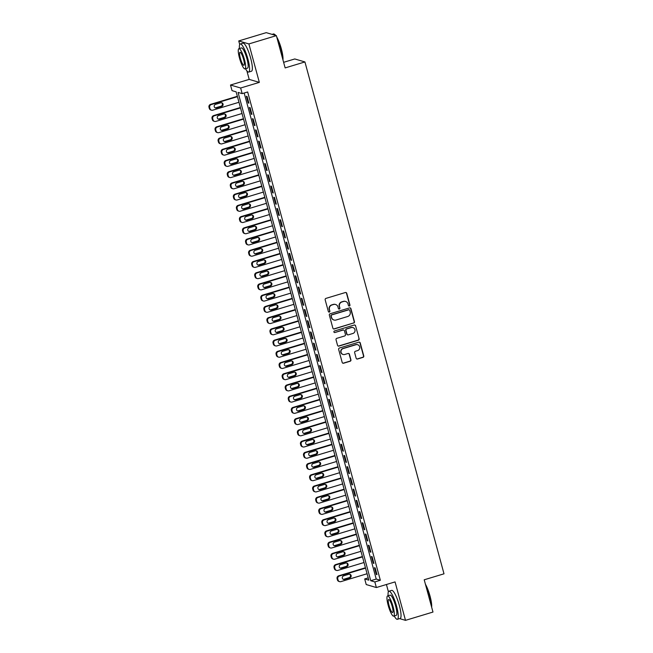 <?xml version="1.0" encoding="UTF-8"?>
<svg xmlns="http://www.w3.org/2000/svg" width="653" height="653" viewBox="0 0 653 653"><rect width="100%" height="100%" fill="white"/><g stroke="black" fill="none" stroke-linecap="round" stroke-linejoin="round"><path stroke-width="0.98" d="M349.388 306.012A0.808 0.784 106.4 0 0 349.935 305.016L346.751 293.303A1.151 1.118 106.4 0 0 345.372 292.528L325.953 298.388A1.151 1.118 106.4 0 0 325.178 299.817L328.353 311.522A0.808 0.784 106.4 0 0 329.316 312.069A0.808 0.784 106.4 0 0 329.863 311.065L329.455 309.555A3.681 3.575 106.4 0 1 331.944 304.984L333.569 304.494A3.681 3.575 106.4 0 1 337.976 306.983L338.393 308.494A0.808 0.784 106.4 0 0 339.356 309.04A0.808 0.784 106.4 0 0 339.903 308.036L339.487 306.526A3.681 3.575 106.4 0 1 341.984 301.955L343.6 301.466A3.681 3.575 106.4 0 1 348.016 303.955L348.424 305.465A0.808 0.784 106.4 0 0 349.388 306.012M348.816 305.963A0.808 0.784 106.4 0 0 349.657 304.935L346.482 293.221A1.151 1.118 106.4 0 0 345.861 292.495M328.753 312.012A0.808 0.784 106.4 0 0 329.594 310.983L329.455 309.555M338.785 308.991A0.808 0.784 106.4 0 0 339.625 307.963L339.487 306.526M356.163 358.244A1.151 1.118 106.4 0 0 357.542 359.019L362.995 357.371A1.151 1.118 106.4 0 0 363.77 355.942L360.244 342.947A1.151 1.118 106.4 0 0 358.864 342.164L339.438 348.025A1.151 1.118 106.4 0 0 338.662 349.453L342.196 362.456A1.151 1.118 106.4 0 0 343.568 363.231L350.155 361.248A1.151 1.118 106.4 0 0 350.93 359.819L349.42 354.252A1.151 1.118 106.4 0 0 348.041 353.477L344.776 354.465A3.077 2.987 106.4 0 1 340.98 351.526A3.077 2.987 106.4 0 1 343.176 348.571L355.967 344.711A3.077 2.987 106.4 0 1 359.762 347.641A3.077 2.987 106.4 0 1 357.566 350.604L355.436 351.249A1.151 1.118 106.4 0 0 354.652 352.677L356.163 358.244M374.838 581.929L376.365 587.537L366.219 584.549L364.701 578.942L368.814 580.15L236.141 91.844L232.027 90.636L230.501 85.021L240.647 88.008L242.173 93.624L238.059 92.416L370.733 580.713L374.838 581.929L380.34 580.272L247.667 91.967L242.173 93.624M276.374 35.637L248.891 43.931L238.745 40.943L266.228 32.65L276.374 35.637L285.141 67.912L304.927 61.945L443.999 573.816L424.213 579.791L432.98 612.057L405.497 620.35L395.057 581.905L376.365 587.537M246.867 70.826L249.193 79.388L259.339 82.376L248.891 43.931M259.339 82.376L240.647 88.008M353.681 323.104A1.151 1.118 106.4 0 0 354.465 321.676L350.93 308.673A1.151 1.118 106.4 0 0 349.551 307.898L330.132 313.758A1.151 1.118 106.4 0 0 329.349 315.187L332.883 328.19A1.151 1.118 106.4 0 0 334.263 328.965L353.412 323.023A1.151 1.118 106.4 0 0 354.187 321.594L350.653 308.6A1.151 1.118 106.4 0 0 350.032 307.865M355.583 325.814L359.117 338.809A1.151 1.118 106.4 0 1 358.342 340.237L338.915 346.098A1.151 1.118 106.4 0 1 337.536 345.323L336.026 339.756A1.151 1.118 106.4 0 1 336.809 338.327L344.686 335.952A1.151 1.118 106.4 0 0 345.461 334.524L344.458 330.834A1.151 1.118 106.4 0 0 343.078 330.059L334.883 332.532A0.808 0.784 106.4 0 1 333.887 331.765A0.808 0.784 106.4 0 1 334.458 330.989L354.204 325.031A1.151 1.118 106.4 0 1 355.583 325.814L359.117 338.809M399.636 618.62L405.497 620.35M248.883 103.166L247.054 96.432L246.369 96.228L248.197 102.962L248.883 103.166M251.936 114.389L250.107 107.655L249.422 107.459L251.25 114.193L251.936 114.389M254.98 125.621L253.152 118.887L252.466 118.683L254.295 125.417L254.98 125.621M258.033 136.844L256.205 130.11L255.519 129.906L257.347 136.64L258.033 136.844M261.086 148.068L259.257 141.334L258.572 141.13L260.4 147.864L261.086 148.068M264.13 159.291L262.302 152.557L261.616 152.361L263.445 159.095L264.13 159.291M267.183 170.523L265.355 163.781L264.669 163.585L266.497 170.319L267.183 170.523M270.236 181.746L268.399 175.012L267.722 174.808L269.55 181.542L270.236 181.746M273.281 192.97L271.452 186.236L270.766 186.032L272.595 192.766L273.281 192.97M276.333 204.193L274.505 197.459L273.819 197.255L275.648 203.997L276.333 204.193M279.386 215.425L277.549 208.682L276.864 208.487L278.7 215.221L279.386 215.425M282.431 226.648L280.602 219.914L279.917 219.71L281.745 226.444L282.431 226.648M285.483 237.872L283.655 231.138L282.969 230.933L284.798 237.668L285.483 237.872M288.536 249.095L286.7 242.361L286.014 242.157L287.851 248.899L288.536 249.095M291.581 260.327L289.752 253.584L289.067 253.388L290.895 260.123L291.581 260.327M294.634 271.55L292.805 264.816L292.12 264.612L293.948 271.346L294.634 271.55M297.678 282.773L295.85 276.039L295.164 275.835L296.993 282.569L297.678 282.773M300.731 293.997L298.903 287.263L298.217 287.059L300.045 293.793L300.731 293.997M303.784 305.22L301.955 298.486L301.27 298.29L303.098 305.024L303.784 305.22M306.828 316.452L305 309.718L304.314 309.514L306.143 316.248L306.828 316.452M309.881 327.675L308.053 320.941L307.367 320.737L309.196 327.471L309.881 327.675M312.934 338.899L311.097 332.165L310.42 331.961L312.248 338.695L312.934 338.899M315.979 350.122L314.15 343.388L313.464 343.192L315.293 349.926L315.979 350.122M319.031 361.354L317.203 354.612L316.517 354.416L318.346 361.15L319.031 361.354M322.084 372.577L320.248 365.843L319.562 365.639L321.398 372.373L322.084 372.577M325.129 383.801L323.3 377.067L322.615 376.863L324.443 383.597L325.129 383.801M328.181 395.024L326.353 388.29L325.667 388.086L327.496 394.828L328.181 395.024M331.234 406.256L329.398 399.514L328.712 399.318L330.549 406.052L331.234 406.256M334.279 417.479L332.45 410.745L331.765 410.541L333.593 417.275L334.279 417.479M337.332 428.703L335.503 421.969L334.818 421.765L336.646 428.499L337.332 428.703M340.376 439.926L338.548 433.192L337.862 432.988L339.691 439.73L340.376 439.926M343.429 451.158L341.601 444.415L340.915 444.22L342.743 450.954L343.429 451.158M346.482 462.381L344.653 455.647L343.968 455.443L345.796 462.177L346.482 462.381M349.526 473.605L347.698 466.871L347.012 466.666L348.841 473.401L349.526 473.605M352.579 484.828L350.751 478.094L350.065 477.89L351.894 484.624L352.579 484.828M355.632 496.051L353.804 489.317L353.118 489.121L354.946 495.856L355.632 496.051M358.677 507.283L356.848 500.549L356.163 500.345L357.991 507.079L358.677 507.283M361.729 518.506L359.901 511.772L359.215 511.568L361.044 518.302L361.729 518.506M364.782 529.73L362.946 522.996L362.26 522.792L364.096 529.526L364.782 529.73M367.827 540.953L365.998 534.219L365.313 534.023L367.141 540.757L367.827 540.953M370.88 552.185L369.051 545.443L368.365 545.247L370.194 551.981L370.88 552.185M373.932 563.408L372.096 556.674L371.41 556.47L373.247 563.204L373.932 563.408M244.173 93.02L376.226 579.056L380.34 580.272M374.463 567.694L376.291 574.428L376.977 574.632L375.149 567.898L374.463 567.694M304.927 61.945L294.781 58.958L283.622 62.321M386.429 584.508L388.396 591.757M368.194 577.881L364.701 578.942M249.193 79.388L230.501 85.021M238.745 40.943L239.716 44.518M376.226 579.056L370.733 580.713M248.197 102.962L248.785 102.79M251.25 114.193L251.829 114.014M254.295 125.417L254.882 125.237M257.347 136.64L257.935 136.469M260.4 147.864L260.98 147.692M263.445 159.095L264.032 158.916M266.497 170.319L267.077 170.139M269.55 181.542L270.13 181.371M272.595 192.766L273.183 192.594M275.648 203.997L276.227 203.818M278.7 215.221L279.28 215.041M281.745 226.444L282.333 226.273M284.798 237.668L285.377 237.496M287.851 248.899L288.43 248.72M290.895 260.123L291.483 259.943M293.948 271.346L294.527 271.166M296.993 282.569L297.58 282.398M300.045 293.793L300.633 293.621M303.098 305.024L303.678 304.845M306.143 316.248L306.73 316.068M309.196 327.471L309.775 327.3M312.248 338.695L312.828 338.523M315.293 349.926L315.881 349.747M318.346 361.15L318.925 360.97M321.398 372.373L321.978 372.202M324.443 383.597L325.031 383.425M327.496 394.828L328.075 394.649M330.549 406.052L331.128 405.872M333.593 417.275L334.181 417.104M336.646 428.499L337.226 428.327M339.691 439.73L340.278 439.551M342.743 450.954L343.331 450.774M345.796 462.177L346.376 461.998M348.841 473.401L349.428 473.229M351.894 484.624L352.473 484.453M354.946 495.856L355.526 495.676M357.991 507.079L358.579 506.899M361.044 518.302L361.623 518.131M364.096 529.526L364.676 529.354M367.141 540.757L367.729 540.578M370.194 551.981L370.773 551.801M373.247 563.204L373.826 563.033M376.291 574.428L376.879 574.256M345.461 301.425A3.681 3.575 106.4 0 0 343.331 301.392L343.6 301.466M339.217 306.445A3.681 3.575 106.4 0 1 341.707 301.874L343.331 301.392M335.43 304.453A3.681 3.575 106.4 0 0 333.291 304.412L333.569 304.494M329.177 309.473A3.681 3.575 106.4 0 1 331.675 304.902L333.291 304.412M333.503 328.916A1.151 1.118 106.4 0 0 333.985 328.883L353.412 323.023M349.747 310.346A0.808 0.784 106.4 0 0 348.784 309.8L331.732 314.942A0.808 0.784 106.4 0 0 331.193 315.946L331.626 317.538A3.681 3.575 106.4 0 0 336.034 320.027L347.69 316.509A3.681 3.575 106.4 0 0 350.179 311.938L349.747 310.346M349.224 309.8L348.947 309.718A0.808 0.784 106.4 0 0 348.506 309.718L348.784 309.8M333.895 319.994A3.681 3.575 106.4 0 1 331.349 317.456L330.916 315.864A0.808 0.784 106.4 0 1 331.463 314.86L348.506 309.718M338.156 346.049A1.151 1.118 106.4 0 0 338.646 346.017L358.064 340.156A1.151 1.118 106.4 0 0 358.84 338.727M343.707 330.059L343.429 329.977A1.151 1.118 106.4 0 0 342.809 329.977L334.883 332.532M352.857 333.487A3.077 2.987 106.4 0 0 352.922 327.586A3.077 2.987 106.4 0 0 351.257 327.594L346.751 328.949A1.151 1.118 106.4 0 0 345.968 330.377L346.972 334.075A1.151 1.118 106.4 0 0 348.351 334.85L352.857 333.487M352.783 327.553A3.077 2.987 106.4 0 0 350.979 327.512L351.257 327.594M347.723 334.85L347.453 334.769A1.151 1.118 106.4 0 1 346.702 333.993L345.698 330.296A1.151 1.118 106.4 0 1 346.474 328.875L350.979 327.512M355.314 325.733A1.151 1.118 106.4 0 0 354.693 324.998M357.493 344.67A3.077 2.987 106.4 0 0 355.689 344.629L355.967 344.711M342.972 354.424A3.077 2.987 106.4 0 1 342.907 348.49L355.689 344.629M342.809 363.182A1.151 1.118 106.4 0 0 343.298 363.15L349.877 361.166A1.151 1.118 106.4 0 0 350.661 359.738L349.143 354.171A1.151 1.118 106.4 0 0 348.531 353.444M356.783 358.97A1.151 1.118 106.4 0 0 357.273 358.938L362.717 357.289A1.151 1.118 106.4 0 0 363.501 355.869L359.966 342.866A1.151 1.118 106.4 0 0 359.346 342.131M237.349 96.293L210.584 104.358A2.343 2.277 -73.6 0 0 209.001 107.272L209.303 108.39A2.343 2.277 -73.6 0 0 210.837 109.982L211.523 110.186A2.343 2.277 106.4 0 0 212.796 110.177L238.974 102.276M211.523 110.186A2.343 2.277 106.4 0 1 209.988 108.594L209.686 107.476A2.343 2.277 106.4 0 1 211.27 104.562L237.447 96.668M215.131 107.843A1.877 1.82 106.4 0 0 215.792 107.769L221.073 106.178A1.877 1.82 106.4 0 0 221.449 102.717M216.478 107.974L221.759 106.382A1.877 1.82 106.4 0 0 221.8 102.782A1.877 1.82 106.4 0 0 220.779 102.79L215.506 104.382A1.877 1.82 106.4 0 0 215.466 107.974A1.877 1.82 106.4 0 0 216.478 107.974L215.792 107.769M275.419 35.36A14.668 3.02 -106.8 0 0 274.146 34.095L274.562 34.331A14.317 2.947 73.2 0 1 275.713 35.442M276.741 37.017A14.317 2.947 73.2 0 1 281.353 48.893A14.317 2.947 73.2 0 1 282.961 59.888M282.806 59.325A14.668 3.02 -106.8 0 0 281.108 49.016A14.668 3.02 -106.8 0 0 277.011 38.005M274.146 34.095A14.668 3.02 -106.8 0 0 273.444 33.964L272.089 34.38M245.528 68.736A14.668 3.02 -106.8 0 0 248.72 72.059A14.668 3.02 -106.8 0 0 247.911 59.031A14.668 3.02 -106.8 0 0 240.247 43.98A14.668 3.02 -106.8 0 0 239.431 48.518M248.72 72.059L251.47 71.234A14.668 3.02 -106.8 0 0 250.662 58.199A14.668 3.02 -106.8 0 0 242.998 43.155L240.247 43.98M238.908 48.673L241.439 47.914A10.562 2.171 73.2 0 1 246.956 58.746A10.562 2.171 73.2 0 1 247.536 68.132L245.006 68.892A10.562 2.171 -106.8 0 0 244.426 59.513A10.562 2.171 -106.8 0 0 238.908 48.673A10.562 2.171 -106.8 0 0 239.488 58.06A10.562 2.171 -106.8 0 0 245.006 68.892M240.369 58.313A6.808 1.396 -106.8 0 0 243.92 65.3A6.808 1.396 -106.8 0 0 243.545 59.252A6.808 1.396 -106.8 0 0 239.994 52.273A6.808 1.396 -106.8 0 0 240.369 58.313M425.43 584.247A14.317 2.947 73.2 0 1 430.041 596.132A14.317 2.947 73.2 0 1 431.641 607.119M431.486 606.564A14.668 3.02 -106.8 0 0 429.788 596.254A14.668 3.02 -106.8 0 0 425.691 585.235M394.208 615.975A14.668 3.02 -106.8 0 0 397.399 619.297A14.668 3.02 -106.8 0 0 396.591 606.27A14.668 3.02 -106.8 0 0 388.927 591.218A14.668 3.02 -106.8 0 0 388.111 595.756M397.399 619.297L400.15 618.473A14.668 3.02 -106.8 0 0 399.342 605.437A14.668 3.02 -106.8 0 0 391.678 590.385L388.927 591.218M387.588 595.911L390.119 595.144A10.562 2.171 73.2 0 1 395.636 605.984A10.562 2.171 73.2 0 1 396.216 615.371L393.686 616.13A10.562 2.171 -106.8 0 0 393.106 606.751A10.562 2.171 -106.8 0 0 387.588 595.911A10.562 2.171 -106.8 0 0 388.168 605.29A10.562 2.171 -106.8 0 0 393.686 616.13M389.049 605.551A6.808 1.396 -106.8 0 0 392.6 612.538A6.808 1.396 -106.8 0 0 392.224 606.49A6.808 1.396 -106.8 0 0 388.674 599.503A6.808 1.396 -106.8 0 0 389.049 605.551M240.402 107.516L213.637 115.589A2.343 2.277 -73.6 0 0 212.054 118.495L212.356 119.621A2.343 2.277 -73.6 0 0 213.89 121.205L214.576 121.409A2.343 2.277 106.4 0 0 215.849 121.401L242.026 113.508M214.576 121.409A2.343 2.277 106.4 0 1 213.041 119.817L212.731 118.699A2.343 2.277 106.4 0 1 214.323 115.785L240.5 107.892M218.184 119.066A1.877 1.82 106.4 0 0 218.845 118.993L224.126 117.401A1.877 1.82 106.4 0 0 224.493 113.94M219.53 119.197L224.812 117.605A1.877 1.82 106.4 0 0 224.852 114.006A1.877 1.82 106.4 0 0 223.832 114.014L218.559 115.605A1.877 1.82 106.4 0 0 218.51 119.205A1.877 1.82 106.4 0 0 219.53 119.197L218.845 118.993M243.447 118.74L216.69 126.813A2.343 2.277 -73.6 0 0 215.098 129.718L215.408 130.845A2.343 2.277 -73.6 0 0 216.943 132.428L217.629 132.632A2.343 2.277 106.4 0 0 218.902 132.624L245.079 124.731M217.629 132.632A2.343 2.277 106.4 0 1 216.086 131.041L215.784 129.923A2.343 2.277 106.4 0 1 217.376 127.017L243.553 119.115M221.228 130.29A1.877 1.82 106.4 0 0 221.898 130.225L227.171 128.633A1.877 1.82 106.4 0 0 227.546 125.172M222.583 130.42L227.856 128.829A1.877 1.82 106.4 0 0 227.897 125.237A1.877 1.82 106.4 0 0 226.885 125.237L221.604 126.829A1.877 1.82 106.4 0 0 221.563 130.429A1.877 1.82 106.4 0 0 222.583 130.42L221.898 130.225M246.499 129.963L219.734 138.036A2.343 2.277 -73.6 0 0 218.151 140.942L218.453 142.068A2.343 2.277 -73.6 0 0 219.988 143.66L220.673 143.856A2.343 2.277 106.4 0 0 221.947 143.856L248.124 135.955M220.673 143.856A2.343 2.277 106.4 0 1 219.139 142.272L218.837 141.146A2.343 2.277 106.4 0 1 220.42 138.24L246.597 130.347M224.281 141.513A1.877 1.82 106.4 0 0 224.942 141.448L230.223 139.856A1.877 1.82 106.4 0 0 230.599 136.395M225.628 141.652L230.909 140.06A1.877 1.82 106.4 0 0 230.95 136.461A1.877 1.82 106.4 0 0 229.929 136.461L224.656 138.052A1.877 1.82 106.4 0 0 224.616 141.652A1.877 1.82 106.4 0 0 225.628 141.652L224.942 141.448M249.544 141.187L222.787 149.259A2.343 2.277 -73.6 0 0 221.196 152.173L221.506 153.292A2.343 2.277 -73.6 0 0 223.04 154.883L223.726 155.079A2.343 2.277 106.4 0 0 224.999 155.079L251.176 147.178M223.726 155.079A2.343 2.277 106.4 0 1 222.191 153.496L221.881 152.369A2.343 2.277 106.4 0 1 223.473 149.464L249.65 141.57M227.334 152.745A1.877 1.82 106.4 0 0 227.995 152.671L233.268 151.08A1.877 1.82 106.4 0 0 233.643 147.619M228.681 152.875L233.954 151.284A1.877 1.82 106.4 0 0 234.003 147.684A1.877 1.82 106.4 0 0 232.982 147.692L227.701 149.284A1.877 1.82 106.4 0 0 227.66 152.875A1.877 1.82 106.4 0 0 228.681 152.875L227.995 152.671M252.597 152.418L225.84 160.491A2.343 2.277 -73.6 0 0 224.248 163.397L224.55 164.515A2.343 2.277 -73.6 0 0 226.093 166.107L226.779 166.311A2.343 2.277 106.4 0 0 228.044 166.303L254.221 158.41M226.779 166.311A2.343 2.277 106.4 0 1 225.236 164.719L224.934 163.601A2.343 2.277 106.4 0 1 226.526 160.687L252.703 152.794M230.378 163.968A1.877 1.82 106.4 0 0 231.048 163.895L236.321 162.303A1.877 1.82 106.4 0 0 236.696 158.842M231.733 164.099L237.006 162.507A1.877 1.82 106.4 0 0 237.047 158.908A1.877 1.82 106.4 0 0 236.035 158.916L230.754 160.507A1.877 1.82 106.4 0 0 230.713 164.107A1.877 1.82 106.4 0 0 231.733 164.099L231.048 163.895M255.649 163.642L228.885 171.715A2.343 2.277 -73.6 0 0 227.301 174.62L227.603 175.747A2.343 2.277 -73.6 0 0 229.138 177.33L229.823 177.534A2.343 2.277 106.4 0 0 231.097 177.526L257.274 169.633M229.823 177.534A2.343 2.277 106.4 0 1 228.289 175.943L227.987 174.824A2.343 2.277 106.4 0 1 229.57 171.919L255.747 164.017M233.431 175.192A1.877 1.82 106.4 0 0 234.092 175.118L239.373 173.527A1.877 1.82 106.4 0 0 239.749 170.074M234.778 175.322L240.059 173.731A1.877 1.82 106.4 0 0 240.1 170.139A1.877 1.82 106.4 0 0 239.08 170.139L233.807 171.731A1.877 1.82 106.4 0 0 233.766 175.331A1.877 1.82 106.4 0 0 234.778 175.322L234.092 175.118M258.694 174.865L231.937 182.938A2.343 2.277 -73.6 0 0 230.346 185.844L230.656 186.97A2.343 2.277 -73.6 0 0 232.19 188.554L232.876 188.758A2.343 2.277 106.4 0 0 234.149 188.75L260.327 180.857M232.876 188.758A2.343 2.277 106.4 0 1 231.342 187.174L231.031 186.048A2.343 2.277 106.4 0 1 232.623 183.142L258.8 175.241M236.476 186.415A1.877 1.82 106.4 0 0 237.145 186.35L242.418 184.758A1.877 1.82 106.4 0 0 242.794 181.297M237.831 186.546L243.104 184.954A1.877 1.82 106.4 0 0 243.153 181.363A1.877 1.82 106.4 0 0 242.132 181.363L236.851 182.954A1.877 1.82 106.4 0 0 236.81 186.554A1.877 1.82 106.4 0 0 237.831 186.546L237.145 186.35M261.747 186.089L234.99 194.161A2.343 2.277 -73.6 0 0 233.399 197.075L233.701 198.194A2.343 2.277 -73.6 0 0 235.235 199.785L235.921 199.981A2.343 2.277 106.4 0 0 237.194 199.981L263.371 192.08M235.921 199.981A2.343 2.277 106.4 0 1 234.386 198.398L234.084 197.271A2.343 2.277 106.4 0 1 235.676 194.365L261.853 186.472M239.529 197.647A1.877 1.82 106.4 0 0 240.198 197.573L245.471 195.982A1.877 1.82 106.4 0 0 245.846 192.521M240.884 197.777L246.157 196.186A1.877 1.82 106.4 0 0 246.197 192.586A1.877 1.82 106.4 0 0 245.177 192.594L239.904 194.186A1.877 1.82 106.4 0 0 239.863 197.777A1.877 1.82 106.4 0 0 240.884 197.777L240.198 197.573M264.8 197.32L238.035 205.393A2.343 2.277 -73.6 0 0 236.451 208.299L236.753 209.417A2.343 2.277 -73.6 0 0 238.288 211.009L238.974 211.213A2.343 2.277 106.4 0 0 240.247 211.205L266.424 203.312M238.974 211.213A2.343 2.277 106.4 0 1 237.439 209.621L237.137 208.503A2.343 2.277 106.4 0 1 238.72 205.589L264.898 197.696M242.581 208.87A1.877 1.82 106.4 0 0 243.243 208.797L248.524 207.205A1.877 1.82 106.4 0 0 248.899 203.744M243.928 209.001L249.209 207.409A1.877 1.82 106.4 0 0 249.25 203.809A1.877 1.82 106.4 0 0 248.23 203.818L242.957 205.409A1.877 1.82 106.4 0 0 242.908 209.009A1.877 1.82 106.4 0 0 243.928 209.001L243.243 208.797M267.844 208.544L241.088 216.616A2.343 2.277 -73.6 0 0 239.496 219.522L239.806 220.649A2.343 2.277 -73.6 0 0 241.341 222.232L242.026 222.436A2.343 2.277 106.4 0 0 243.3 222.428L269.477 214.535M242.026 222.436A2.343 2.277 106.4 0 1 240.492 220.845L240.182 219.726A2.343 2.277 106.4 0 1 241.773 216.82L267.95 208.919M245.626 220.094A1.877 1.82 106.4 0 0 246.295 220.02L251.568 218.429A1.877 1.82 106.4 0 0 251.944 214.968M246.981 220.224L252.254 218.633A1.877 1.82 106.4 0 0 252.303 215.041A1.877 1.82 106.4 0 0 251.283 215.041L246.001 216.633A1.877 1.82 106.4 0 0 245.961 220.232A1.877 1.82 106.4 0 0 246.981 220.224L246.295 220.02M270.897 219.767L244.14 227.84A2.343 2.277 -73.6 0 0 242.549 230.746L242.851 231.872A2.343 2.277 -73.6 0 0 244.385 233.456L245.071 233.66A2.343 2.277 106.4 0 0 246.344 233.652L272.521 225.758M245.071 233.66A2.343 2.277 106.4 0 1 243.536 232.076L243.234 230.95A2.343 2.277 106.4 0 1 244.826 228.044L271.003 220.143M248.679 231.317A1.877 1.82 106.4 0 0 249.348 231.252L254.621 229.66A1.877 1.82 106.4 0 0 254.996 226.199M250.034 231.448L255.307 229.856A1.877 1.82 106.4 0 0 255.347 226.264A1.877 1.82 106.4 0 0 254.327 226.264L249.054 227.856A1.877 1.82 106.4 0 0 249.013 231.456A1.877 1.82 106.4 0 0 250.034 231.448L249.348 231.252M273.95 230.991L247.185 239.063A2.343 2.277 -73.6 0 0 245.601 241.977L245.903 243.096A2.343 2.277 -73.6 0 0 247.438 244.687L248.124 244.883A2.343 2.277 106.4 0 0 249.397 244.883L275.574 236.982M248.124 244.883A2.343 2.277 106.4 0 1 246.589 243.3L246.287 242.173A2.343 2.277 106.4 0 1 247.871 239.267L274.048 231.374M251.731 242.549A1.877 1.82 106.4 0 0 252.393 242.475L257.674 240.884A1.877 1.82 106.4 0 0 258.049 237.423M253.078 242.679L258.359 241.088A1.877 1.82 106.4 0 0 258.4 237.488A1.877 1.82 106.4 0 0 257.38 237.496L252.107 239.088A1.877 1.82 106.4 0 0 252.058 242.679A1.877 1.82 106.4 0 0 253.078 242.679L252.393 242.475M276.994 242.222L250.238 250.295A2.343 2.277 -73.6 0 0 248.646 253.201L248.956 254.319A2.343 2.277 -73.6 0 0 250.491 255.911L251.176 256.115A2.343 2.277 106.4 0 0 252.45 256.107L278.627 248.213M251.176 256.115A2.343 2.277 106.4 0 1 249.642 254.523L249.332 253.405A2.343 2.277 106.4 0 1 250.923 250.491L277.101 242.598M254.776 253.772A1.877 1.82 106.4 0 0 255.445 253.699L260.718 252.107A1.877 1.82 106.4 0 0 261.094 248.646M256.131 253.903L261.404 252.311A1.877 1.82 106.4 0 0 261.445 248.711A1.877 1.82 106.4 0 0 260.433 248.72L255.152 250.311A1.877 1.82 106.4 0 0 255.111 253.903A1.877 1.82 106.4 0 0 256.131 253.903L255.445 253.699M280.047 253.446L253.282 261.518A2.343 2.277 -73.6 0 0 251.699 264.424L252.001 265.551A2.343 2.277 -73.6 0 0 253.535 267.134L254.221 267.338A2.343 2.277 106.4 0 0 255.494 267.33L281.672 259.437M254.221 267.338A2.343 2.277 106.4 0 1 252.687 265.747L252.385 264.628A2.343 2.277 106.4 0 1 253.968 261.722L280.145 253.821M257.829 264.996A1.877 1.82 106.4 0 0 258.498 264.922L263.771 263.33A1.877 1.82 106.4 0 0 264.147 259.87M259.176 265.126L264.457 263.534A1.877 1.82 106.4 0 0 264.498 259.935A1.877 1.82 106.4 0 0 263.477 259.943L258.204 261.535A1.877 1.82 106.4 0 0 258.164 265.134A1.877 1.82 106.4 0 0 259.176 265.126L258.498 264.922M283.1 264.669L256.335 272.742A2.343 2.277 -73.6 0 0 254.752 275.648L255.054 276.774A2.343 2.277 -73.6 0 0 256.588 278.358L257.274 278.562A2.343 2.277 106.4 0 0 258.547 278.553L284.724 270.66M257.274 278.562A2.343 2.277 106.4 0 1 255.739 276.978L255.429 275.852A2.343 2.277 106.4 0 1 257.021 272.946L283.198 265.045M260.882 276.219A1.877 1.82 106.4 0 0 261.543 276.154L266.824 274.562A1.877 1.82 106.4 0 0 267.191 271.101M262.228 276.35L267.51 274.758A1.877 1.82 106.4 0 0 267.55 271.166A1.877 1.82 106.4 0 0 266.53 271.166L261.257 272.758A1.877 1.82 106.4 0 0 261.208 276.358A1.877 1.82 106.4 0 0 262.228 276.35L261.543 276.154M286.145 275.892L259.388 283.965A2.343 2.277 -73.6 0 0 257.796 286.879L258.106 287.997A2.343 2.277 -73.6 0 0 259.641 289.589L260.327 289.785A2.343 2.277 106.4 0 0 261.6 289.785L287.777 281.884M260.327 289.785A2.343 2.277 106.4 0 1 258.792 288.202L258.482 287.075A2.343 2.277 106.4 0 1 260.074 284.169L286.251 276.276M263.926 287.442A1.877 1.82 106.4 0 0 264.596 287.377L269.869 285.785A1.877 1.82 106.4 0 0 270.244 282.325M265.281 287.581L270.554 285.99A1.877 1.82 106.4 0 0 270.595 282.39A1.877 1.82 106.4 0 0 269.583 282.398L264.302 283.99A1.877 1.82 106.4 0 0 264.261 287.581A1.877 1.82 106.4 0 0 265.281 287.581L264.596 287.377M289.197 287.124L262.433 295.189A2.343 2.277 -73.6 0 0 260.849 298.103L261.151 299.221A2.343 2.277 -73.6 0 0 262.686 300.813L263.371 301.017A2.343 2.277 106.4 0 0 264.645 301.009L290.822 293.107M263.371 301.017A2.343 2.277 106.4 0 1 261.837 299.425L261.535 298.307A2.343 2.277 106.4 0 1 263.118 295.393L289.295 287.5M266.979 298.674A1.877 1.82 106.4 0 0 267.64 298.601L272.921 297.009A1.877 1.82 106.4 0 0 273.297 293.548M268.326 298.805L273.607 297.213A1.877 1.82 106.4 0 0 273.648 293.613A1.877 1.82 106.4 0 0 272.627 293.621L267.355 295.213A1.877 1.82 106.4 0 0 267.314 298.805A1.877 1.82 106.4 0 0 268.326 298.805L267.64 298.601M292.242 298.348L265.485 306.42A2.343 2.277 -73.6 0 0 263.894 309.326L264.204 310.453A2.343 2.277 -73.6 0 0 265.738 312.036L266.424 312.24A2.343 2.277 106.4 0 0 267.697 312.232L293.874 304.339M266.424 312.24A2.343 2.277 106.4 0 1 264.889 310.648L264.579 309.53A2.343 2.277 106.4 0 1 266.171 306.616L292.348 298.723M270.032 309.897A1.877 1.82 106.4 0 0 270.693 309.824L275.966 308.232A1.877 1.82 106.4 0 0 276.341 304.771M271.379 310.028L276.652 308.436A1.877 1.82 106.4 0 0 276.701 304.837A1.877 1.82 106.4 0 0 275.68 304.845L270.399 306.437A1.877 1.82 106.4 0 0 270.358 310.036A1.877 1.82 106.4 0 0 271.379 310.028L270.693 309.824M295.295 309.571L268.538 317.644A2.343 2.277 -73.6 0 0 266.946 320.55L267.248 321.676A2.343 2.277 -73.6 0 0 268.791 323.259L269.477 323.464A2.343 2.277 106.4 0 0 270.75 323.455L296.919 315.562M269.477 323.464A2.343 2.277 106.4 0 1 267.934 321.88L267.632 320.754A2.343 2.277 106.4 0 1 269.224 317.848L295.401 309.946M273.076 321.121A1.877 1.82 106.4 0 0 273.746 321.056L279.019 319.464A1.877 1.82 106.4 0 0 279.394 316.003M274.431 321.252L279.704 319.66A1.877 1.82 106.4 0 0 279.745 316.068A1.877 1.82 106.4 0 0 278.733 316.068L273.452 317.66A1.877 1.82 106.4 0 0 273.411 321.26A1.877 1.82 106.4 0 0 274.431 321.252L273.746 321.056M298.348 320.794L271.583 328.867A2.343 2.277 -73.6 0 0 269.999 331.773L270.301 332.899A2.343 2.277 -73.6 0 0 271.836 334.491L272.521 334.687A2.343 2.277 106.4 0 0 273.795 334.687L299.972 326.786M272.521 334.687A2.343 2.277 106.4 0 1 270.987 333.103L270.685 331.977A2.343 2.277 106.4 0 1 272.268 329.071L298.445 321.178M276.129 332.344A1.877 1.82 106.4 0 0 276.79 332.279L282.072 330.687A1.877 1.82 106.4 0 0 282.447 327.226M277.476 332.483L282.757 330.891A1.877 1.82 106.4 0 0 282.798 327.292A1.877 1.82 106.4 0 0 281.778 327.292L276.505 328.883A1.877 1.82 106.4 0 0 276.464 332.483A1.877 1.82 106.4 0 0 277.476 332.483L276.79 332.279M301.392 332.026L274.635 340.091A2.343 2.277 -73.6 0 0 273.044 343.005L273.354 344.123A2.343 2.277 -73.6 0 0 274.889 345.715L275.574 345.91A2.343 2.277 106.4 0 0 276.848 345.91L303.025 338.009M275.574 345.91A2.343 2.277 106.4 0 1 274.04 344.327L273.729 343.2A2.343 2.277 106.4 0 1 275.321 340.295L301.498 332.401M279.174 343.576A1.877 1.82 106.4 0 0 279.843 343.502L285.116 341.911A1.877 1.82 106.4 0 0 285.492 338.45M280.529 343.707L285.802 342.115A1.877 1.82 106.4 0 0 285.851 338.515A1.877 1.82 106.4 0 0 284.83 338.523L279.549 340.115A1.877 1.82 106.4 0 0 279.508 343.707A1.877 1.82 106.4 0 0 280.529 343.707L279.843 343.502M304.445 343.249L277.688 351.322A2.343 2.277 -73.6 0 0 276.097 354.228L276.399 355.346A2.343 2.277 -73.6 0 0 277.941 356.938L278.619 357.142A2.343 2.277 106.4 0 0 279.892 357.134L306.069 349.241M278.619 357.142A2.343 2.277 106.4 0 1 277.084 355.55L276.782 354.432A2.343 2.277 106.4 0 1 278.374 351.518L304.551 343.625M282.227 354.799A1.877 1.82 106.4 0 0 282.896 354.726L288.169 353.134A1.877 1.82 106.4 0 0 288.544 349.673M283.582 354.93L288.855 353.338A1.877 1.82 106.4 0 0 288.895 349.739A1.877 1.82 106.4 0 0 287.875 349.747L282.602 351.338A1.877 1.82 106.4 0 0 282.561 354.938A1.877 1.82 106.4 0 0 283.582 354.93L282.896 354.726M307.498 354.473L280.733 362.546A2.343 2.277 -73.6 0 0 279.149 365.451L279.451 366.578A2.343 2.277 -73.6 0 0 280.986 368.161L281.672 368.365A2.343 2.277 106.4 0 0 282.945 368.357L309.122 360.464M281.672 368.365A2.343 2.277 106.4 0 1 280.137 366.774L279.835 365.656A2.343 2.277 106.4 0 1 281.419 362.75L307.596 354.848M285.279 366.023A1.877 1.82 106.4 0 0 285.941 365.949L291.222 364.366A1.877 1.82 106.4 0 0 291.597 360.905M286.626 366.153L291.907 364.562A1.877 1.82 106.4 0 0 291.948 360.97A1.877 1.82 106.4 0 0 290.928 360.97L285.655 362.562A1.877 1.82 106.4 0 0 285.614 366.162A1.877 1.82 106.4 0 0 286.626 366.153L285.941 365.949M310.542 365.696L283.786 373.769A2.343 2.277 -73.6 0 0 282.194 376.675L282.504 377.801A2.343 2.277 -73.6 0 0 284.039 379.385L284.724 379.589A2.343 2.277 106.4 0 0 285.998 379.581L312.175 371.688M284.724 379.589A2.343 2.277 106.4 0 1 283.19 378.005L282.88 376.879A2.343 2.277 106.4 0 1 284.471 373.973L310.648 366.072M288.324 377.246A1.877 1.82 106.4 0 0 288.993 377.181L294.266 375.589A1.877 1.82 106.4 0 0 294.642 372.128M289.679 377.377L294.952 375.785A1.877 1.82 106.4 0 0 295.001 372.194A1.877 1.82 106.4 0 0 293.981 372.194L288.699 373.785A1.877 1.82 106.4 0 0 288.659 377.385A1.877 1.82 106.4 0 0 289.679 377.377L288.993 377.181M313.595 376.92L286.838 384.992A2.343 2.277 -73.6 0 0 285.247 387.906L285.549 389.025A2.343 2.277 -73.6 0 0 287.083 390.616L287.769 390.812A2.343 2.277 106.4 0 0 289.042 390.812L315.219 382.911M287.769 390.812A2.343 2.277 106.4 0 1 286.234 389.229L285.932 388.102A2.343 2.277 106.4 0 1 287.524 385.197L313.701 377.303M291.377 388.478A1.877 1.82 106.4 0 0 292.046 388.404L297.319 386.813A1.877 1.82 106.4 0 0 297.695 383.352M292.732 388.608L298.005 387.017A1.877 1.82 106.4 0 0 298.046 383.417A1.877 1.82 106.4 0 0 297.025 383.425L291.752 385.017A1.877 1.82 106.4 0 0 291.711 388.608A1.877 1.82 106.4 0 0 292.732 388.608L292.046 388.404M316.648 388.151L289.883 396.224A2.343 2.277 -73.6 0 0 288.3 399.13L288.602 400.248A2.343 2.277 -73.6 0 0 290.136 401.84L290.822 402.044A2.343 2.277 106.4 0 0 292.095 402.036L318.272 394.143M290.822 402.044A2.343 2.277 106.4 0 1 289.287 400.452L288.985 399.334A2.343 2.277 106.4 0 1 290.569 396.42L316.746 388.527M294.43 399.701A1.877 1.82 106.4 0 0 295.091 399.628L300.372 398.036A1.877 1.82 106.4 0 0 300.747 394.575M295.776 399.832L301.057 398.24A1.877 1.82 106.4 0 0 301.098 394.641A1.877 1.82 106.4 0 0 300.078 394.649L294.805 396.24A1.877 1.82 106.4 0 0 294.756 399.84A1.877 1.82 106.4 0 0 295.776 399.832L295.091 399.628M319.692 399.375L292.936 407.448A2.343 2.277 -73.6 0 0 291.344 410.353L291.654 411.48A2.343 2.277 -73.6 0 0 293.189 413.063L293.874 413.267A2.343 2.277 106.4 0 0 295.148 413.259L321.325 405.366M293.874 413.267A2.343 2.277 106.4 0 1 292.34 411.676L292.03 410.557A2.343 2.277 106.4 0 1 293.621 407.652L319.799 399.75M297.474 410.925A1.877 1.82 106.4 0 0 298.143 410.851L303.416 409.26A1.877 1.82 106.4 0 0 303.792 405.799M298.829 411.055L304.102 409.464A1.877 1.82 106.4 0 0 304.143 405.872A1.877 1.82 106.4 0 0 303.131 405.872L297.85 407.464A1.877 1.82 106.4 0 0 297.809 411.064A1.877 1.82 106.4 0 0 298.829 411.055L298.143 410.851M322.745 410.598L295.98 418.671A2.343 2.277 -73.6 0 0 294.397 421.577L294.699 422.703A2.343 2.277 -73.6 0 0 296.233 424.287L296.919 424.491A2.343 2.277 106.4 0 0 298.192 424.483L324.37 416.59M296.919 424.491A2.343 2.277 106.4 0 1 295.385 422.907L295.083 421.781A2.343 2.277 106.4 0 1 296.666 418.875L322.843 410.974M300.527 422.148A1.877 1.82 106.4 0 0 301.196 422.083L306.469 420.491A1.877 1.82 106.4 0 0 306.845 417.03M301.874 422.279L307.155 420.687A1.877 1.82 106.4 0 0 307.196 417.096A1.877 1.82 106.4 0 0 306.175 417.096L300.902 418.687A1.877 1.82 106.4 0 0 300.862 422.287A1.877 1.82 106.4 0 0 301.874 422.279L301.196 422.083M325.798 421.822L299.033 429.894A2.343 2.277 -73.6 0 0 297.45 432.808L297.752 433.927A2.343 2.277 -73.6 0 0 299.286 435.518L299.972 435.714A2.343 2.277 106.4 0 0 301.245 435.714L327.422 427.813M299.972 435.714A2.343 2.277 106.4 0 1 298.437 434.131L298.127 433.004A2.343 2.277 106.4 0 1 299.719 430.098L325.896 422.205M303.58 433.38A1.877 1.82 106.4 0 0 304.241 433.306L309.522 431.715A1.877 1.82 106.4 0 0 309.889 428.254M304.927 433.51L310.208 431.919A1.877 1.82 106.4 0 0 310.248 428.319A1.877 1.82 106.4 0 0 309.228 428.327L303.955 429.919A1.877 1.82 106.4 0 0 303.906 433.51A1.877 1.82 106.4 0 0 304.927 433.51L304.241 433.306M328.843 433.053L302.086 441.126A2.343 2.277 -73.6 0 0 300.494 444.032L300.804 445.15A2.343 2.277 -73.6 0 0 302.339 446.742L303.025 446.946A2.343 2.277 106.4 0 0 304.298 446.938L330.475 439.045M303.025 446.946A2.343 2.277 106.4 0 1 301.49 445.354L301.18 444.236A2.343 2.277 106.4 0 1 302.772 441.322L328.949 433.429M306.624 444.603A1.877 1.82 106.4 0 0 307.294 444.53L312.567 442.938A1.877 1.82 106.4 0 0 312.942 439.477M307.979 444.734L313.252 443.142A1.877 1.82 106.4 0 0 313.293 439.542A1.877 1.82 106.4 0 0 312.281 439.551L307 441.142A1.877 1.82 106.4 0 0 306.959 444.734A1.877 1.82 106.4 0 0 307.979 444.734L307.294 444.53M331.895 444.277L305.131 452.349A2.343 2.277 -73.6 0 0 303.547 455.255L303.849 456.382A2.343 2.277 -73.6 0 0 305.384 457.965L306.069 458.169A2.343 2.277 106.4 0 0 307.343 458.161L333.52 450.268M306.069 458.169A2.343 2.277 106.4 0 1 304.535 456.578L304.233 455.459A2.343 2.277 106.4 0 1 305.816 452.553L331.993 444.652M309.677 455.827A1.877 1.82 106.4 0 0 310.338 455.753L315.619 454.161A1.877 1.82 106.4 0 0 315.995 450.701M311.024 455.957L316.305 454.366A1.877 1.82 106.4 0 0 316.346 450.766A1.877 1.82 106.4 0 0 315.326 450.774L310.053 452.366A1.877 1.82 106.4 0 0 310.012 455.965A1.877 1.82 106.4 0 0 311.024 455.957L310.338 455.753M334.94 455.5L308.183 463.573A2.343 2.277 -73.6 0 0 306.592 466.479L306.902 467.605A2.343 2.277 -73.6 0 0 308.436 469.189L309.122 469.393A2.343 2.277 106.4 0 0 310.395 469.385L336.573 461.491M309.122 469.393A2.343 2.277 106.4 0 1 307.587 467.809L307.277 466.683A2.343 2.277 106.4 0 1 308.869 463.777L335.046 455.876M312.73 467.05A1.877 1.82 106.4 0 0 313.391 466.985L318.672 465.393A1.877 1.82 106.4 0 0 319.039 461.932M314.077 467.181L319.35 465.589A1.877 1.82 106.4 0 0 319.399 461.998A1.877 1.82 106.4 0 0 318.378 461.998L313.097 463.589A1.877 1.82 106.4 0 0 313.056 467.189A1.877 1.82 106.4 0 0 314.077 467.181L313.391 466.985M337.993 466.724L311.236 474.796A2.343 2.277 -73.6 0 0 309.644 477.71L309.946 478.829A2.343 2.277 -73.6 0 0 311.489 480.42L312.175 480.616A2.343 2.277 106.4 0 0 313.448 480.616L339.625 472.715M312.175 480.616A2.343 2.277 106.4 0 1 310.632 479.033L310.33 477.906A2.343 2.277 106.4 0 1 311.922 475L338.099 467.107M315.774 478.282A1.877 1.82 106.4 0 0 316.444 478.208L321.717 476.617A1.877 1.82 106.4 0 0 322.092 473.156M317.129 478.412L322.402 476.821A1.877 1.82 106.4 0 0 322.443 473.221A1.877 1.82 106.4 0 0 321.431 473.229L316.15 474.821A1.877 1.82 106.4 0 0 316.109 478.412A1.877 1.82 106.4 0 0 317.129 478.412L316.444 478.208M341.046 477.955L314.281 486.02A2.343 2.277 -73.6 0 0 312.697 488.934L312.999 490.052A2.343 2.277 -73.6 0 0 314.534 491.644L315.219 491.848A2.343 2.277 106.4 0 0 316.493 491.84L342.67 483.938M315.219 491.848A2.343 2.277 106.4 0 1 313.685 490.256L313.383 489.138A2.343 2.277 106.4 0 1 314.966 486.224L341.144 478.331M318.827 489.505A1.877 1.82 106.4 0 0 319.488 489.432L324.77 487.84A1.877 1.82 106.4 0 0 325.145 484.379M320.174 489.636L325.455 488.044A1.877 1.82 106.4 0 0 325.496 484.444A1.877 1.82 106.4 0 0 324.476 484.453L319.203 486.044A1.877 1.82 106.4 0 0 319.162 489.636A1.877 1.82 106.4 0 0 320.174 489.636L319.488 489.432M344.09 489.179L317.334 497.251A2.343 2.277 -73.6 0 0 315.742 500.157L316.052 501.284A2.343 2.277 -73.6 0 0 317.587 502.867L318.272 503.071A2.343 2.277 106.4 0 0 319.546 503.063L345.723 495.17M318.272 503.071A2.343 2.277 106.4 0 1 316.738 501.48L316.427 500.361A2.343 2.277 106.4 0 1 318.019 497.447L344.196 489.554M321.872 500.729A1.877 1.82 106.4 0 0 322.541 500.655L327.814 499.063A1.877 1.82 106.4 0 0 328.19 495.603M323.227 500.859L328.5 499.267A1.877 1.82 106.4 0 0 328.549 495.668A1.877 1.82 106.4 0 0 327.528 495.676L322.247 497.268A1.877 1.82 106.4 0 0 322.207 500.867A1.877 1.82 106.4 0 0 323.227 500.859L322.541 500.655M347.143 500.402L320.386 508.475A2.343 2.277 -73.6 0 0 318.795 511.381L319.097 512.507A2.343 2.277 -73.6 0 0 320.639 514.091L321.317 514.295A2.343 2.277 106.4 0 0 322.59 514.286L348.767 506.393M321.317 514.295A2.343 2.277 106.4 0 1 319.782 512.711L319.48 511.585A2.343 2.277 106.4 0 1 321.072 508.679L347.249 500.778M324.925 511.952A1.877 1.82 106.4 0 0 325.594 511.887L330.867 510.295A1.877 1.82 106.4 0 0 331.242 506.834M326.28 512.083L331.553 510.491A1.877 1.82 106.4 0 0 331.593 506.899A1.877 1.82 106.4 0 0 330.573 506.899L325.3 508.491A1.877 1.82 106.4 0 0 325.259 512.091A1.877 1.82 106.4 0 0 326.28 512.083L325.594 511.887M350.196 511.625L323.431 519.698A2.343 2.277 -73.6 0 0 321.847 522.604L322.149 523.73A2.343 2.277 -73.6 0 0 323.684 525.322L324.37 525.518A2.343 2.277 106.4 0 0 325.643 525.518L351.82 517.617M324.37 525.518A2.343 2.277 106.4 0 1 322.835 523.935L322.533 522.808A2.343 2.277 106.4 0 1 324.117 519.902L350.294 512.009M327.977 523.175A1.877 1.82 106.4 0 0 328.639 523.11L333.92 521.518A1.877 1.82 106.4 0 0 334.295 518.058M329.324 523.314L334.605 521.723A1.877 1.82 106.4 0 0 334.646 518.123A1.877 1.82 106.4 0 0 333.626 518.123L328.353 519.715A1.877 1.82 106.4 0 0 328.312 523.314A1.877 1.82 106.4 0 0 329.324 523.314L328.639 523.11M353.24 522.857L326.484 530.922A2.343 2.277 -73.6 0 0 324.892 533.836L325.202 534.954A2.343 2.277 -73.6 0 0 326.737 536.546L327.422 536.742A2.343 2.277 106.4 0 0 328.696 536.742L354.873 528.84M327.422 536.742A2.343 2.277 106.4 0 1 325.888 535.158L325.578 534.032A2.343 2.277 106.4 0 1 327.169 531.126L353.346 523.233M331.022 534.407A1.877 1.82 106.4 0 0 331.691 534.334L336.964 532.742A1.877 1.82 106.4 0 0 337.34 529.281M332.377 534.538L337.65 532.946A1.877 1.82 106.4 0 0 337.699 529.346A1.877 1.82 106.4 0 0 336.679 529.354L331.398 530.946A1.877 1.82 106.4 0 0 331.357 534.538A1.877 1.82 106.4 0 0 332.377 534.538L331.691 534.334M356.293 534.081L329.536 542.153A2.343 2.277 -73.6 0 0 327.945 545.059L328.247 546.177A2.343 2.277 -73.6 0 0 329.781 547.769L330.467 547.973A2.343 2.277 106.4 0 0 331.74 547.965L357.917 540.072M330.467 547.973A2.343 2.277 106.4 0 1 328.932 546.381L328.63 545.263A2.343 2.277 106.4 0 1 330.222 542.349L356.399 534.456M334.075 545.63A1.877 1.82 106.4 0 0 334.744 545.557L340.017 543.965A1.877 1.82 106.4 0 0 340.393 540.504M335.43 545.761L340.703 544.169A1.877 1.82 106.4 0 0 340.744 540.57A1.877 1.82 106.4 0 0 339.723 540.578L334.45 542.17A1.877 1.82 106.4 0 0 334.409 545.769A1.877 1.82 106.4 0 0 335.43 545.761L334.744 545.557M359.346 545.304L332.581 553.377A2.343 2.277 -73.6 0 0 330.998 556.283L331.3 557.409A2.343 2.277 -73.6 0 0 332.834 558.992L333.52 559.197A2.343 2.277 106.4 0 0 334.793 559.188L360.97 551.295M333.52 559.197A2.343 2.277 106.4 0 1 331.985 557.605L331.683 556.487A2.343 2.277 106.4 0 1 333.267 553.581L359.444 545.679M337.128 556.854A1.877 1.82 106.4 0 0 337.789 556.78L343.07 555.197A1.877 1.82 106.4 0 0 343.445 551.736M338.474 556.985L343.756 555.393A1.877 1.82 106.4 0 0 343.796 551.801A1.877 1.82 106.4 0 0 342.776 551.801L337.503 553.393A1.877 1.82 106.4 0 0 337.454 556.993A1.877 1.82 106.4 0 0 338.474 556.985L337.789 556.78M362.391 556.527L335.634 564.6A2.343 2.277 -73.6 0 0 334.042 567.506L334.352 568.632A2.343 2.277 -73.6 0 0 335.887 570.216L336.573 570.42A2.343 2.277 106.4 0 0 337.846 570.412L364.023 562.519M336.573 570.42A2.343 2.277 106.4 0 1 335.038 568.836L334.728 567.71A2.343 2.277 106.4 0 1 336.319 564.804L362.497 556.903M340.172 568.077A1.877 1.82 106.4 0 0 340.842 568.012L346.114 566.42A1.877 1.82 106.4 0 0 346.49 562.959M341.527 568.208L346.8 566.616A1.877 1.82 106.4 0 0 346.841 563.025A1.877 1.82 106.4 0 0 345.829 563.025L340.548 564.616A1.877 1.82 106.4 0 0 340.507 568.216A1.877 1.82 106.4 0 0 341.527 568.208L340.842 568.012M365.443 567.751L338.687 575.824A2.343 2.277 -73.6 0 0 337.095 578.738L337.397 579.856A2.343 2.277 -73.6 0 0 338.931 581.448L339.617 581.643A2.343 2.277 106.4 0 0 340.89 581.643L367.068 573.742M339.617 581.643A2.343 2.277 106.4 0 1 338.083 580.06L337.781 578.933A2.343 2.277 106.4 0 1 339.364 576.028L365.541 568.134M343.225 579.309A1.877 1.82 106.4 0 0 343.894 579.235L349.167 577.644A1.877 1.82 106.4 0 0 349.543 574.183M344.572 579.44L349.853 577.848A1.877 1.82 106.4 0 0 349.894 574.248A1.877 1.82 106.4 0 0 348.873 574.256L343.6 575.848A1.877 1.82 106.4 0 0 343.56 579.44A1.877 1.82 106.4 0 0 344.572 579.44L343.894 579.235M211.27 104.562L210.584 104.358M209.686 107.476L209.001 107.272M209.988 108.594L209.303 108.39M221.073 106.178L221.759 106.382M214.323 115.785L213.637 115.589M212.731 118.699L212.054 118.495M213.041 119.817L212.356 119.621M224.126 117.401L224.812 117.605M217.376 127.017L216.69 126.813M215.784 129.923L215.098 129.718M216.086 131.041L215.408 130.845M227.171 128.633L227.856 128.829M220.42 138.24L219.734 138.036M218.837 141.146L218.151 140.942M219.139 142.272L218.453 142.068M230.223 139.856L230.909 140.06M223.473 149.464L222.787 149.259M221.881 152.369L221.196 152.173M222.191 153.496L221.506 153.292M233.268 151.08L233.954 151.284M226.526 160.687L225.84 160.491M224.934 163.601L224.248 163.397M225.236 164.719L224.55 164.515M236.321 162.303L237.006 162.507M229.57 171.919L228.885 171.715M227.987 174.824L227.301 174.62M228.289 175.943L227.603 175.747M239.373 173.527L240.059 173.731M232.623 183.142L231.937 182.938M231.031 186.048L230.346 185.844M231.342 187.174L230.656 186.97M242.418 184.758L243.104 184.954M235.676 194.365L234.99 194.161M234.084 197.271L233.399 197.075M234.386 198.398L233.701 198.194M245.471 195.982L246.157 196.186M238.72 205.589L238.035 205.393M237.137 208.503L236.451 208.299M237.439 209.621L236.753 209.417M248.524 207.205L249.209 207.409M241.773 216.82L241.088 216.616M240.182 219.726L239.496 219.522M240.492 220.845L239.806 220.649M251.568 218.429L252.254 218.633M244.826 228.044L244.14 227.84M243.234 230.95L242.549 230.746M243.536 232.076L242.851 231.872M254.621 229.66L255.307 229.856M247.871 239.267L247.185 239.063M246.287 242.173L245.601 241.977M246.589 243.3L245.903 243.096M257.674 240.884L258.359 241.088M250.923 250.491L250.238 250.295M249.332 253.405L248.646 253.201M249.642 254.523L248.956 254.319M260.718 252.107L261.404 252.311M253.968 261.722L253.282 261.518M252.385 264.628L251.699 264.424M252.687 265.747L252.001 265.551M263.771 263.33L264.457 263.534M257.021 272.946L256.335 272.742M255.429 275.852L254.752 275.648M255.739 276.978L255.054 276.774M266.824 274.562L267.51 274.758M260.074 284.169L259.388 283.965M258.482 287.075L257.796 286.879M258.792 288.202L258.106 287.997M269.869 285.785L270.554 285.99M263.118 295.393L262.433 295.189M261.535 298.307L260.849 298.103M261.837 299.425L261.151 299.221M272.921 297.009L273.607 297.213M266.171 306.616L265.485 306.42M264.579 309.53L263.894 309.326M264.889 310.648L264.204 310.453M275.966 308.232L276.652 308.436M269.224 317.848L268.538 317.644M267.632 320.754L266.946 320.55M267.934 321.88L267.248 321.676M279.019 319.464L279.704 319.66M272.268 329.071L271.583 328.867M270.685 331.977L269.999 331.773M270.987 333.103L270.301 332.899M282.072 330.687L282.757 330.891M275.321 340.295L274.635 340.091M273.729 343.2L273.044 343.005M274.04 344.327L273.354 344.123M285.116 341.911L285.802 342.115M278.374 351.518L277.688 351.322M276.782 354.432L276.097 354.228M277.084 355.55L276.399 355.346M288.169 353.134L288.855 353.338M281.419 362.75L280.733 362.546M279.835 365.656L279.149 365.451M280.137 366.774L279.451 366.578M291.222 364.366L291.907 364.562M284.471 373.973L283.786 373.769M282.88 376.879L282.194 376.675M283.19 378.005L282.504 377.801M294.266 375.589L294.952 375.785M287.524 385.197L286.838 384.992M285.932 388.102L285.247 387.906M286.234 389.229L285.549 389.025M297.319 386.813L298.005 387.017M290.569 396.42L289.883 396.224M288.985 399.334L288.3 399.13M289.287 400.452L288.602 400.248M300.372 398.036L301.057 398.24M293.621 407.652L292.936 407.448M292.03 410.557L291.344 410.353M292.34 411.676L291.654 411.48M303.416 409.26L304.102 409.464M296.666 418.875L295.98 418.671M295.083 421.781L294.397 421.577M295.385 422.907L294.699 422.703M306.469 420.491L307.155 420.687M299.719 430.098L299.033 429.894M298.127 433.004L297.45 432.808M298.437 434.131L297.752 433.927M309.522 431.715L310.208 431.919M302.772 441.322L302.086 441.126M301.18 444.236L300.494 444.032M301.49 445.354L300.804 445.15M312.567 442.938L313.252 443.142M305.816 452.553L305.131 452.349M304.233 455.459L303.547 455.255M304.535 456.578L303.849 456.382M315.619 454.161L316.305 454.366M308.869 463.777L308.183 463.573M307.277 466.683L306.592 466.479M307.587 467.809L306.902 467.605M318.672 465.393L319.35 465.589M311.922 475L311.236 474.796M310.33 477.906L309.644 477.71M310.632 479.033L309.946 478.829M321.717 476.617L322.402 476.821M314.966 486.224L314.281 486.02M313.383 489.138L312.697 488.934M313.685 490.256L312.999 490.052M324.77 487.84L325.455 488.044M318.019 497.447L317.334 497.251M316.427 500.361L315.742 500.157M316.738 501.48L316.052 501.284M327.814 499.063L328.5 499.267M321.072 508.679L320.386 508.475M319.48 511.585L318.795 511.381M319.782 512.711L319.097 512.507M330.867 510.295L331.553 510.491M324.117 519.902L323.431 519.698M322.533 522.808L321.847 522.604M322.835 523.935L322.149 523.73M333.92 521.518L334.605 521.723M327.169 531.126L326.484 530.922M325.578 534.032L324.892 533.836M325.888 535.158L325.202 534.954M336.964 532.742L337.65 532.946M330.222 542.349L329.536 542.153M328.63 545.263L327.945 545.059M328.932 546.381L328.247 546.177M340.017 543.965L340.703 544.169M333.267 553.581L332.581 553.377M331.683 556.487L330.998 556.283M331.985 557.605L331.3 557.409M343.07 555.197L343.756 555.393M336.319 564.804L335.634 564.6M334.728 567.71L334.042 567.506M335.038 568.836L334.352 568.632M346.114 566.42L346.8 566.616M339.364 576.028L338.687 575.824M337.781 578.933L337.095 578.738M338.083 580.06L337.397 579.856M349.167 577.644L349.853 577.848"/></g></svg>
